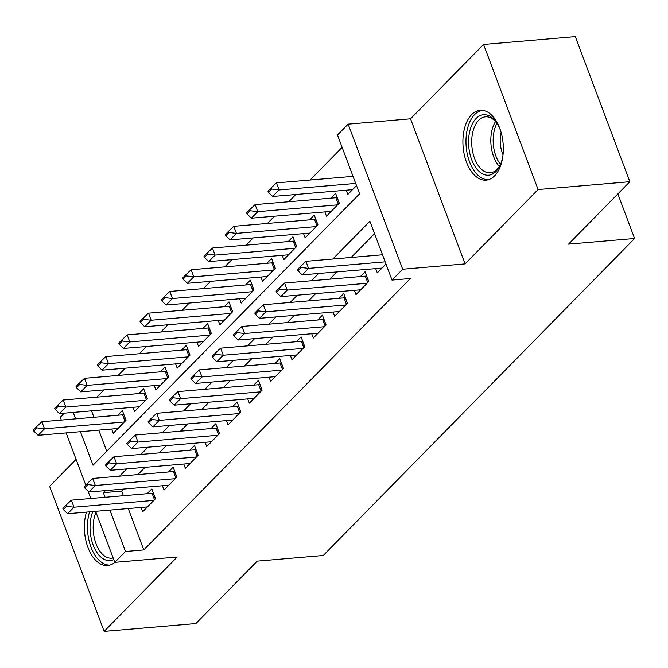 <?xml version="1.0" encoding="UTF-8"?>
<svg xmlns="http://www.w3.org/2000/svg" width="668" height="668" viewBox="0 0 668 668"><rect width="100%" height="100%" fill="white"/><g stroke="black" fill="none" stroke-linecap="round" stroke-linejoin="round"><path stroke-width="1" d="M471.616 114.629A35.045 20.073 -94.9 0 0 464.31 154.784A35.045 20.073 -94.9 0 0 486.095 180.135A35.045 20.073 -94.9 0 0 494.612 175.801A35.045 20.073 -94.9 0 0 501.918 135.646A35.045 20.073 -94.9 0 0 480.133 110.295A35.045 20.073 -94.9 0 0 471.616 114.629M86.464 512.114A35.045 20.073 -94.9 0 0 88.268 548.319A35.045 20.073 -94.9 0 0 107.581 565.529A35.045 20.073 -94.9 0 0 114.879 562.331M80.427 431.695L93.027 465.22L359.593 193.812L337.482 134.994L348.145 124.139L402.679 269.221L392.016 280.076L369.905 221.258L332.814 259.025M410.528 118.812L465.062 263.902L538.099 189.537L629.849 181.704L575.315 36.623L483.565 44.447L410.528 118.812L348.145 124.139M76.085 459.342L49.616 486.296L104.141 631.377L177.179 557.012L114.796 562.339L95.624 511.337M61.322 420.072L60.262 417.258L64.262 413.183M342.133 147.377L310.069 180.026M295.857 194.488L288.743 201.736M274.531 216.207L267.417 223.454M253.205 237.917L246.091 245.164M231.888 259.627L224.765 266.874M210.562 281.337L203.439 288.584M189.236 303.055L182.113 310.303M167.91 324.765L160.796 332.013M146.584 346.475L139.47 353.723M125.258 368.193L118.144 375.441M103.941 389.903L96.818 397.151M538.099 189.537L483.565 44.447M629.849 181.704L568.543 244.129L634.6 238.493L323.262 555.492L257.205 561.128L195.891 623.553L104.141 631.377M375.683 268.619L377.286 272.878L385.979 264.027M354.357 290.329L355.96 294.596L368.761 281.562L365.07 271.759L360.353 276.569M333.031 312.039L334.635 316.306L347.435 303.28L343.744 293.477L339.035 298.279M311.714 333.758L313.317 338.016L326.109 324.99L322.427 315.187L317.709 319.989M290.388 355.468L291.991 359.735L304.783 346.7L301.101 336.897L296.383 341.707M269.062 377.178L270.665 381.445L283.457 368.419L279.775 358.616L275.057 363.417M247.736 398.888L249.339 403.155L262.132 390.129L258.449 380.326L253.731 385.127M226.41 420.606L228.013 424.865L240.806 411.839L237.123 402.036L232.406 406.837M205.084 442.316L206.688 446.583L219.488 433.549L215.797 423.746L211.08 428.555M183.767 464.026L185.362 468.293L198.162 455.267L194.471 445.464L189.762 450.265M162.441 485.745L164.044 490.003L176.836 476.977L173.154 467.174L168.436 471.975M111.639 429.031L113.234 433.29L126.035 420.264L122.353 410.461L117.635 415.262M132.957 407.321L134.56 411.58L147.361 398.554L143.67 388.751L138.952 393.552M154.283 385.603L155.886 389.87L168.687 376.844L164.996 367.041L160.278 371.842M175.609 363.893L177.212 368.16L190.004 355.125L186.322 345.323L181.604 350.132M196.935 342.183L198.538 346.441L211.33 333.416L207.648 323.613L202.93 328.414M218.261 320.465L219.864 324.731L232.656 311.705L228.974 301.903L224.256 306.704M239.587 298.755L241.19 303.021L253.982 289.995L250.3 280.193L245.582 284.994M260.912 277.045L262.507 281.303L275.308 268.277L271.617 258.474L266.908 263.276M282.23 255.335L283.833 259.593L296.634 246.567L292.943 236.764L288.225 241.565M303.556 233.616L305.159 237.883L317.951 224.857L314.269 215.054L309.551 219.856M324.882 211.906L326.485 216.173L339.277 203.139L335.595 193.336L330.877 198.145M91.533 410.853L93.954 417.283M98.78 430.125L106.73 451.267M346.208 190.196L347.811 194.455L356.503 185.604M352.821 175.801L352.203 176.427M128.256 508.548L143.804 549.914L410.361 278.514L392.016 280.076M374.556 233.641L351.168 257.456M336.964 271.918L329.842 279.166M315.638 293.636L308.516 300.884M294.312 315.346L287.19 322.594M272.987 337.056L265.864 344.304M251.661 358.774L244.546 366.022M230.335 380.484L223.221 387.732M209.009 402.194L201.895 409.442M187.691 423.904L180.569 431.152M166.365 445.623L159.243 452.871M145.039 467.333L137.917 474.581M123.714 489.043L121.701 491.097L123.43 495.706M141.115 507.455L142.718 511.721L155.51 498.687L151.828 488.884L147.11 493.694M382.296 254.224L381.678 254.85M634.6 238.493L617.85 193.92M465.062 263.902L402.679 269.221M143.804 549.914L125.459 551.484L114.796 562.339M73.188 412.415L75.601 418.853M90.798 498.495L88.034 491.155M85.754 485.093L66.149 432.914M105.36 490.613L103.348 492.667L105.085 497.276M109.911 510.118L125.459 551.484M318.611 273.488L311.488 280.735M297.285 295.198L290.171 302.445M275.959 316.916L268.845 324.164M254.633 338.626L247.519 345.874M233.316 360.336L226.193 367.584M211.99 382.046L204.867 389.294M190.664 403.764L183.541 411.012M169.338 425.474L162.224 432.722M148.012 447.184L140.898 454.432M126.686 468.903L119.572 476.15M121.701 491.097L103.348 492.667M66.516 506.311L66.074 505.133L62.875 508.39L63.318 509.567L66.516 506.311L73.998 507.212L71.342 500.157L152.079 493.268A4.492 1.628 159.4 0 0 153.289 493.067L153.389 493.042M147.436 506.912L67.593 513.725L73.998 507.212L153.832 500.399M63.318 509.567L67.593 513.725M71.342 500.157L66.074 505.133M123.914 414.619L123.814 414.644A4.492 1.628 -20.6 0 1 122.603 414.845L41.867 421.733L44.514 428.789L38.118 435.302L117.952 428.489M36.598 426.71L33.4 429.967L33.843 431.144L37.041 427.887L36.598 426.71L41.867 421.733M124.357 421.976L44.514 428.789L37.041 427.887M38.118 435.302L33.843 431.144M113.752 559.567A30.327 17.368 85.1 0 1 93.946 547A30.327 17.368 85.1 0 1 92.81 511.571M95.967 512.256A28.081 16.082 -94.9 0 0 95.658 542.692A28.081 16.082 -94.9 0 0 111.756 558.181A28.081 16.082 -94.9 0 0 113.151 557.955M89.562 511.855A34.819 19.94 -94.9 0 0 91.107 547.434A34.819 19.94 -94.9 0 0 109.894 565.095M502.787 156.588A30.327 17.368 85.1 0 1 499.981 165.555A30.327 17.368 85.1 0 1 478.555 170.891A30.327 17.368 85.1 0 1 470.239 129.375A30.327 17.368 85.1 0 1 493.543 119.038A30.327 17.368 85.1 0 1 496.299 122.311A30.327 17.368 85.1 0 1 500.582 130.677M496.833 123.104A28.081 16.082 -94.9 0 0 494.821 120.808A28.081 16.082 -94.9 0 0 485.494 116.833A28.081 16.082 -94.9 0 0 471.858 137.975A28.081 16.082 -94.9 0 0 480.952 168.812A28.081 16.082 -94.9 0 0 490.27 172.787A28.081 16.082 -94.9 0 0 500.382 164.687M503.012 154.759A22.111 12.667 85.1 0 1 501.109 132.448M482.496 110.337A34.819 19.94 -94.9 0 0 466.139 137.007A34.819 19.94 -94.9 0 0 477.445 174.732A34.819 19.94 -94.9 0 0 488.408 179.7M87.842 484.592L87.399 483.415L84.201 486.68L84.644 487.849L87.842 484.592L95.315 485.502L92.668 478.447L173.404 471.55A4.492 1.628 159.4 0 0 174.615 471.357L174.715 471.332M168.762 485.202L88.919 492.015L95.315 485.502L175.158 478.689M84.644 487.849L88.919 492.015M92.668 478.447L87.399 483.415M109.168 462.882L108.725 461.705L105.527 464.961L105.97 466.139L109.168 462.882L116.641 463.792L113.994 456.728L194.73 449.84A4.492 1.628 159.4 0 0 195.941 449.647L196.041 449.622M190.079 463.492L110.245 470.305L116.641 463.792L196.484 456.979M105.97 466.139L110.245 470.305M113.994 456.728L108.725 461.705M130.494 441.172L130.051 439.995L126.853 443.251L127.296 444.429L130.494 441.172L137.967 442.074L135.312 435.018L216.056 428.13A4.492 1.628 159.4 0 0 217.267 427.929L217.367 427.912M211.405 441.773L131.571 448.587L137.967 442.074L217.801 435.26M127.296 444.429L131.571 448.587M135.312 435.018L130.051 439.995M151.82 419.462L151.377 418.285L148.179 421.541L148.622 422.719L151.82 419.462L159.293 420.364L156.638 413.308L237.374 406.42A4.492 1.628 159.4 0 0 238.593 406.219L238.685 406.194M232.731 420.063L152.897 426.877L159.293 420.364L239.127 413.55M148.622 422.719L152.897 426.877M156.638 413.308L151.377 418.285M145.24 392.909L145.14 392.934A4.492 1.628 -20.6 0 1 143.929 393.126L63.184 400.015L65.84 407.079L59.444 413.592L139.278 406.779M57.924 404.992L54.726 408.248L55.168 409.426L58.367 406.169L57.924 404.992L63.184 400.015M145.674 400.266L65.84 407.079L58.367 406.169M59.444 413.592L55.168 409.426M166.557 371.199L166.466 371.224A4.492 1.628 -20.6 0 1 165.255 371.416L84.51 378.305L87.166 385.361L80.77 391.882L160.604 385.069M79.25 383.282L76.052 386.538L76.494 387.716L79.692 384.459L79.25 383.282L84.51 378.305M167 378.556L87.166 385.361L79.692 384.459M80.77 391.882L76.494 387.716M187.883 349.489L187.791 349.506A4.492 1.628 -20.6 0 1 186.572 349.706L105.836 356.595L108.492 363.651L102.095 370.164L181.93 363.35M100.576 361.572L97.378 364.828L97.82 366.006L101.018 362.749L100.576 361.572L105.836 356.595M188.326 356.837L108.492 363.651L101.018 362.749M102.095 370.164L97.82 366.006M209.209 327.771L209.109 327.796A4.492 1.628 -20.6 0 1 207.898 327.996L127.162 334.885L129.817 341.941L123.421 348.454L203.256 341.64M121.893 339.862L118.695 343.118L119.138 344.296L122.336 341.031L121.893 339.862L127.162 334.885M209.652 335.127L129.817 341.941L122.336 341.031M123.421 348.454L119.138 344.296M173.146 397.744L172.703 396.567L169.505 399.823L169.939 401L173.146 397.744L180.619 398.654L177.964 391.59L258.7 384.701A4.492 1.628 159.4 0 0 259.919 384.509L260.011 384.484M254.057 398.353L174.223 405.167L180.619 398.654L260.453 391.84M169.939 401L174.223 405.167M177.964 391.59L172.703 396.567M230.535 306.061L230.435 306.086A4.492 1.628 -20.6 0 1 229.224 306.278L148.488 313.167L151.143 320.231L144.739 326.744L224.582 319.93M143.219 318.143L140.021 321.4L140.464 322.577L143.662 319.321L143.219 318.143L148.488 313.167M230.978 313.417L151.143 320.231L143.662 319.321M144.739 326.744L140.464 322.577M194.463 376.034L194.021 374.857L190.823 378.113L191.265 379.29L194.463 376.034L201.945 376.936L199.289 369.88L280.026 362.991A4.492 1.628 159.4 0 0 281.236 362.791L281.337 362.774M275.383 376.643L195.549 383.449L201.945 376.936L281.779 370.13M191.265 379.29L195.549 383.449M199.289 369.88L194.021 374.857M251.861 284.351L251.761 284.368A4.492 1.628 -20.6 0 1 250.55 284.568L169.814 291.457L172.461 298.512L166.065 305.026L245.907 298.22M164.545 296.433L161.347 299.69L161.79 300.867L164.988 297.611L164.545 296.433L169.814 291.457M252.304 291.699L172.461 298.512L164.988 297.611M166.065 305.026L161.79 300.867M215.789 354.324L215.346 353.147L212.148 356.403L212.591 357.58L215.789 354.324L223.271 355.226L220.615 348.17L301.351 341.281A4.492 1.628 159.4 0 0 302.562 341.081L302.662 341.056M296.709 354.925L216.866 361.739L223.271 355.226L303.105 348.412M212.591 357.58L216.866 361.739M220.615 348.17L215.346 353.147M273.187 262.633L273.087 262.658A4.492 1.628 -20.6 0 1 271.876 262.858L191.14 269.747L193.787 276.803L187.391 283.315L267.225 276.502M185.871 274.723L182.673 277.98L183.115 279.157L186.314 275.901L185.871 274.723L191.14 269.747M273.63 269.989L193.787 276.803L186.314 275.901M187.391 283.315L183.115 279.157M237.115 332.606L236.672 331.428L233.474 334.693L233.917 335.862L237.115 332.606L244.588 333.516L241.941 326.46L322.677 319.563A4.492 1.628 159.4 0 0 323.888 319.371L323.988 319.346M318.026 333.215L238.192 340.029L244.588 333.516L324.431 326.702M233.917 335.862L238.192 340.029M241.941 326.46L236.672 331.428M294.513 240.923L294.413 240.948A4.492 1.628 -20.6 0 1 293.202 241.14L212.457 248.028L215.113 255.093L208.717 261.606L288.551 254.792M207.197 253.005L203.999 256.261L204.441 257.439L207.639 254.182L207.197 253.005L212.457 248.028M294.947 248.279L215.113 255.093L207.639 254.182M208.717 261.606L204.441 257.439M258.441 310.896L257.998 309.718L254.8 312.975L255.243 314.152L258.441 310.896L265.914 311.806L263.267 304.742L344.003 297.853A4.492 1.628 159.4 0 0 345.214 297.661L345.314 297.636M339.352 311.505L259.518 318.319L265.914 311.806L345.748 304.992M255.243 314.152L259.518 318.319M263.267 304.742L257.998 309.718M315.83 219.213L315.739 219.238A4.492 1.628 -20.6 0 1 314.528 219.43L233.783 226.318L236.439 233.374L230.042 239.895L309.877 233.082M228.523 231.295L225.325 234.551L225.767 235.729L228.965 232.472L228.523 231.295L233.783 226.318M316.273 226.569L236.439 233.374L228.965 232.472M230.042 239.895L225.767 235.729M279.767 289.186L279.324 288.008L276.126 291.265L276.569 292.442L279.767 289.186L287.24 290.087L284.585 283.032L365.329 276.143A4.492 1.628 159.4 0 0 366.54 275.942L366.64 275.926M360.678 289.787L280.844 296.6L287.24 290.087L367.074 283.274M276.569 292.442L280.844 296.6M284.585 283.032L279.324 288.008M337.156 197.503L337.064 197.519A4.492 1.628 -20.6 0 1 335.845 197.72L255.109 204.608L257.764 211.664L251.368 218.177L331.203 211.364M249.849 209.585L246.651 212.841L247.085 214.019L250.291 210.762L249.849 209.585L255.109 204.608M337.599 204.851L257.764 211.664L250.291 210.762M251.368 218.177L247.085 214.019M301.093 267.476L300.65 266.298L297.452 269.555L297.895 270.732L301.093 267.476L308.566 268.377L305.911 261.322L382.505 254.784M382.004 268.077L302.17 274.89L308.566 268.377L385.16 261.839M297.895 270.732L302.17 274.89M305.911 261.322L300.65 266.298M353.03 176.36L276.435 182.898L279.09 189.954L272.694 196.467L352.529 189.654M271.166 187.875L267.968 191.131L268.411 192.309L271.609 189.044L271.166 187.875L276.435 182.898M355.685 183.416L279.09 189.954L271.609 189.044M272.694 196.467L268.411 192.309M155.435 498.771L153.289 493.067M154.5 499.714L152.079 493.268M122.603 414.845L125.025 421.291M123.814 414.644L125.96 420.347M499.363 166.449A28.081 16.082 85.1 0 1 495.531 121.543M496.984 123.329A27.163 15.556 -94.9 0 0 500.491 164.437M176.761 477.052L174.615 471.357M175.826 478.004L173.404 471.55M198.087 455.342L195.941 449.647M197.152 456.294L194.73 449.84M219.405 433.632L217.267 427.929M218.478 434.576L216.056 428.13M240.731 411.922L238.593 406.219M239.804 412.866L237.374 406.42M143.929 393.126L146.35 399.581M145.14 392.934L147.277 398.629M165.255 371.416L167.676 377.871M166.466 371.224L168.603 376.919M186.572 349.706L189.002 356.153M187.791 349.506L189.929 355.209M207.898 327.996L210.328 334.443M209.109 327.796L211.255 333.499M262.056 390.204L259.919 384.509M261.13 391.156L258.7 384.701M229.224 306.278L231.646 312.733M230.435 306.086L232.581 311.781M283.382 368.494L281.236 362.791M282.455 369.437L280.026 362.991M250.55 284.568L252.972 291.014M251.761 284.368L253.907 290.071M304.708 346.784L302.562 341.081M303.773 347.727L301.351 341.281M271.876 262.858L274.298 269.304M273.087 262.658L275.233 268.361M326.034 325.065L323.888 319.371M325.099 326.017L322.677 319.563M293.202 241.14L295.623 247.594M294.413 240.948L296.55 246.642M347.36 303.356L345.214 297.661M346.425 304.307L344.003 297.853M314.528 219.43L316.949 225.884M315.739 219.238L317.876 224.932M368.678 281.645L366.54 275.942M367.751 282.589L365.329 276.143M335.845 197.72L338.275 204.166M337.064 197.519L339.202 203.222"/></g></svg>
